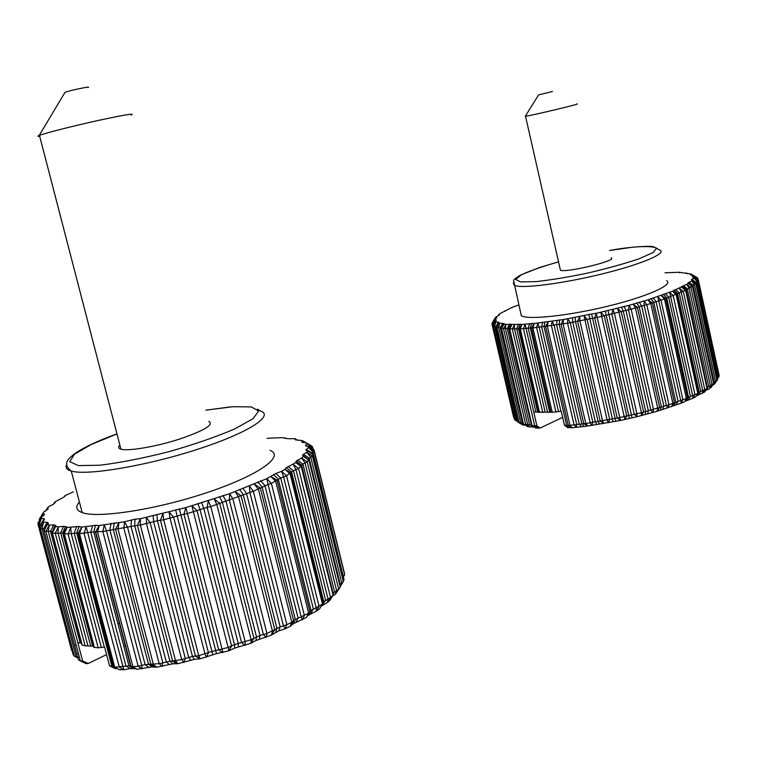 <?xml version="1.0" encoding="UTF-8"?>
<svg xmlns="http://www.w3.org/2000/svg" width="757" height="757" viewBox="0 0 757 757"><rect width="100%" height="100%" fill="white"/><g stroke="black" fill="none" stroke-linecap="round" stroke-linejoin="round"><path stroke-width="1.14" d="M666.699 280.582C673.787 284.774 646.961 296.763 607.36 306.311C567.854 315.915 528.026 320.05 521.318 315.754L520.542 312.367M611.192 257.844C618.337 260.455 564.911 273.353 560.407 270.098L560.189 269.132M562.64 417.353L540.176 428.046L536.883 425.794L533.742 412.016L552.269 412.281L561.24 411.25L564.448 425.264L567.589 427.62L572.339 427.724L587.64 426.03L620.418 420.466L617.258 418.034L585.795 423.532L569.955 425.302L564.448 425.264M536.883 425.794L532.086 425.689L509.764 329.096L511.864 324.658L509.149 328.888L520.286 328.879L531.528 327.876L550.859 412.092L531.518 327.866L534.243 323.466L522.046 324.412L505.818 324.403L502.743 323.353L498.371 323.135L498.91 322.274L495.854 321.952L495.267 321.441L496.365 320.107L494.548 319.851L496.819 317.599L495.674 317.249L499.516 314.836L499.118 314.231L500.415 313.37L512.347 307.266L518.838 304.967M549.203 404.853L548.087 405.364M555.979 412.082L536.609 327.563L537.811 323.097L539.164 327.109L567.57 323.211L594.709 317.845L596.308 313.284L591.605 313.985L563.435 319.558L534.243 323.466L532.909 327.942L539.164 327.109L558.534 411.676M533.77 426.816L535.729 428.046L540.176 428.046M531.395 424.97L523.721 424.232L527.62 426.617L534.328 427.137M523.219 423.154L517.797 422.075L523.163 425.141L525.084 425.074M525.377 116.105L525.528 116.237C529.304 116.124 583.325 103.226 576.862 103.974M552.43 91.512L538.615 94.871L552.43 91.512M692.087 285.919L696.771 282.881M664.987 272.804L678.849 272.265L691.018 273.987L690.318 274.829L693.715 275.766L692.277 276.759L694.131 277.45L693.942 278.141L691.784 279.248L691.463 279.712L692.504 280.232L691.633 281.055L688.037 282.796L688.312 283.506L672.49 291.237L647.964 299.848L629.048 305.336L596.308 313.284L597.226 317.467L628.48 309.783L629.048 305.336L631.168 309.225L644.169 305.355L644.15 301.021L646.819 304.74L664.457 298.987L681.168 292.136L679.389 288.256L683.278 291.445L685.937 289.893L681.593 287.206L685.558 290.347L706.991 388.426L704.776 389.732L702.401 393.385L702.695 390.489L698.512 392.58M685.804 289.817L692.617 286.174L688.312 283.506L692.475 286.496L713.671 383.723L707.246 387.414M681.168 292.136L683.278 291.445L704.776 389.732L702.695 390.489L681.168 292.136M644.169 305.355L646.819 304.74L668.961 404.749L641.434 412.745L617.258 418.034L594.709 317.845L597.226 317.467L620.418 420.466L636.94 416.738L634.281 414.278L611.826 313.985L612.943 309.462L614.476 313.512L636.93 413.871L636.94 416.738L657.019 411.316L681.3 403.112L684.602 401.806L686.344 398.419L668.961 404.749L667.835 407.928L666.33 405.355L644.169 305.355M628.48 309.783L631.168 309.225L653.48 409.49L652.903 412.508L650.802 410.01L628.48 309.783M531.528 327.876L532.909 327.942L552.269 412.281M501.304 328.311L509.215 328.756L511.931 324.526M495.778 327.185L501.531 327.961M492.835 325.34L493.261 326.163L496.223 326.485M515.091 420.116L493.28 326.182L495.854 321.952L494.529 326.22L516.359 420.286L514.4 419.283L492.656 325.624L495.267 321.441L492.637 325.548M494.614 319.199L492.022 323.267L492.012 324.034L493.545 324.128M494.775 319.142L493.233 321.432M696.79 279.144L697.945 278.406L697.377 277.81M697.367 279.513L693.715 275.766L697.945 278.406M695.844 282.37L698.228 280.894L698.153 280.014M719.131 375.444L718.999 376.57L717.371 377.497M517.334 420.343L516.359 420.286L517.551 421.252M495.712 327.289L498.371 323.135L495.844 327.431L517.674 421.791M501.399 328.235L503.925 324.223L501.569 328.604L523.39 423.873M531.934 425.671L531.461 425.264M684.905 401.38L692.92 398.22L692.627 395.447L686.344 398.419L664.457 298.987L661.183 295.495L665.621 298.362L687.47 397.662M676.9 293.99L672.49 291.237L676.143 294.558L697.812 393.375L694.954 394.719L692.92 398.22L695.683 396.914L698.531 392.665L676.919 294.047M694.954 394.719L692.627 395.447L669.661 292.353L673.228 295.722L694.954 394.719M696.393 395.892L704.549 392.117L707.379 388.095L685.974 290.054M705.732 390.442L709.536 388.748L710.369 385.71L689.069 288.152L686.76 284.452L690.876 287.49L712.138 384.953L709.536 388.748L713.794 383.307L692.655 286.335M696.8 283.023L717.721 379.125L716.907 380.506L713.605 382.436M712.867 384.916L714.163 384.414L715.479 381.244L694.424 284.575L691.633 281.055L695.882 283.941L716.907 380.506L714.163 384.414M718.885 376.721L717.617 378.538M270.05 450.33C285.048 456.064 259.348 474.942 208.743 492.031C158.308 509.206 98.296 518.696 82.201 512.593C76.154 510.369 75.217 506.812 79.39 501.919M208.743 421.337C214.316 424.592 204.456 430.544 179.172 439.202C155.658 446.762 128.198 451.409 120.921 449.166C118.338 448.39 117.988 447.027 119.861 445.078M93.433 646.648L94.379 647.415L98.183 647.793L104.589 647.055L109.566 665.867L114.998 668.488L117.316 668.62M81.794 644.273L81.993 645.021L85.144 645.863L93.149 646.062L63.181 533.023L67.165 527.109L63.607 526.314L58.327 526.891L55.564 526.512L55.961 525.746L53.738 524.875L49.252 525.074L47.407 524.393L48.372 523.172L47.227 522.311L43.641 522.15L42.733 521.194L44.455 519.51L44.143 518.744L41.512 518.242L41.521 517.04L44.426 514.296L42.78 513.483L43.679 512.082L47.937 509.12L48.211 508.534L47.275 508.023L48.997 506.471L53.179 504.361L55.176 502.411L54.769 502.033L63.73 497.207L64.96 495.674L73.344 491.861M106.586 654.587L88.323 663.473L82.683 661.041L77.782 642.646L81.519 643.232M119.455 622.935L117.884 623.683M125.378 645.447L123.807 646.213M98.183 647.793L68.073 534.045L70.723 527.497L71.196 533.581L76.722 533.042L79.494 533.723L90.717 532.124L102.838 531.48L137.386 525.349L140.424 518.696L135.001 519.188L124.555 521.753L99.195 525.557L95.543 525.273L81.756 527.146L79.135 526.475L67.089 527.449L64.317 533.978L71.196 533.581L101.306 647.415M131.037 666.349L95.562 531.991L99.195 525.557L97.568 532.133L132.901 666.633L136.913 669.254L152.006 666.908L156.671 667.22L172.587 663.842L178.046 663.681L171.801 660.861L159.188 663.662L145.126 664.608L138.181 666.217L132.267 666.652L128.974 665.876L114.704 667.172L112.878 666.198L109.566 665.867M82.778 661.079L86.099 663.652L88.323 663.473M77.706 653.291L78.331 653.329M39.695 136.279C37.424 136.497 37.254 136.222 39.184 135.456L39.459 135.352C45.675 132.967 73.164 125.984 97.785 120.562C124.403 114.818 135.55 112.982 131.216 115.055M88.011 87.575C92.288 85.692 68.234 90.745 64.96 92.42L64.752 92.789M301.579 466.321L333.44 594.728L330.554 597.557L298.58 468.488L301.456 465.829L295.807 462.622L286.364 467.665L284.992 469.425L281.557 471.337L275.851 473.494L266.843 478.661L229.721 493.668L185.815 507.597L140.424 518.696L140.329 525.065L157.39 520.712L163.701 519.785L183.932 514.221L185.815 507.597L187.424 513.549L207.144 507.389L208.307 500.879L210.758 506.556L253.34 491.236L268.073 484.518L266.843 478.661L271.366 483.392L280.715 477.989L286.553 475.737L293.461 470.731L298.58 468.488L293.233 464.391L295.968 469.643L328.018 598.891L323.107 602.506M268.073 484.518L271.366 483.392L304.39 615.536L302.175 619.936L301.163 616.785L295.287 619.444L291.814 622.235L286.865 624.667L285.275 628.783L283.421 625.812L280.147 626.872L266.947 633.524L260.001 635.435L251.144 639.674L234.49 644.623L228.425 647.396L211.638 651.512L198.75 655.704L192.448 656.395L181.708 659.584L172.624 660.946L137.386 525.349L140.329 525.065L175.567 660.823L178.046 663.681L194.303 659.385L200.378 658.751L195.486 656.073L160.427 520.277L162.944 513.606L163.701 519.785L198.75 655.704L200.378 658.751L216.464 653.651L228.955 650.746L234.784 648.039L250.832 643.289L255.951 640.498L271.403 635.095L278.756 630.893L285.275 628.783L290.045 626.427L293.347 623.711L306.254 617.561L308.61 613.085L301.163 616.785L268.073 484.518M207.144 507.389L210.758 506.556L245.173 641.822L245.079 645.371L241.587 642.636L207.144 507.389M183.932 514.221L187.424 513.549L222.955 652.581L218.726 649.903L183.932 514.221M52.205 532.133L52.186 532.881L55.252 533.344L63.181 533.023M63.427 533.458L64.317 533.978L94.379 647.415M44.057 529.995L44.001 530.657L45.893 531.386L50.454 531.225L52.309 531.849L55.961 525.746M39.591 526.598L39.203 527.26L40.32 528.377L44.644 529.029M44.143 518.744L40.481 524.961M41.521 517.04L38.001 522.879L38.219 524.374L40.358 524.516M40.499 518.744L42.78 513.483L39.336 519.132L39.979 519.595M267.051 438.312L281.755 437.622L288.02 438.719L294.899 438.663L295.277 439.789L302.355 440.621L301.816 442.003L302.63 442.467L306.017 442.694L306.954 443.583L305.468 445.192L305.781 445.816L308.373 446.365L308.468 447.51L305.819 450.093L307.522 450.964L306.736 452.345L303.377 454.323L302.611 455.231L303.339 456.424L301.655 458.013L296.119 461.136L295.807 462.622L301.229 466.643L333.071 595.257L329.92 600.244L333.175 595.153M311.184 448.012L312.471 446.762L311.354 445.759M311.515 453.443L314.108 450.86L313.795 449.469M308.127 459.225L312.395 455.922L313.19 454.474L312.404 453.992M340.205 586.287L341.748 582.814L310.692 456.963L306.736 452.345L312.395 455.922L343.375 581.537L339.789 584.688M301.352 465.773L302.932 464.003L307.228 461.836L308.903 459.594L303.339 456.424L308.951 460.171L340.281 587.063L338.691 589.192L333.052 593.46M308.373 446.365L313.994 449.667L344.407 573.087L344.605 574.913L343.186 576.143M343.933 579.19L343.375 581.537M309.026 460.086L340.404 586.826L335.379 594.34L336.591 590.526L305.052 462.943L301.655 458.013L307.228 461.836L338.691 589.192L335.379 594.34L332.881 595.617M77.526 656.546L74.413 656.281L73.164 654.654L39.203 527.26L42.733 521.194L39.165 527.165M82.683 661.041L80.384 660.918L78.378 659.754L44.001 530.657L47.407 524.393L43.792 530.449M113.455 666.709L78.028 533.382L81.756 527.146L79.494 533.723L114.723 667.172L119.36 669.756L123.817 669.775L130.251 668.601L135.986 668.734M286.865 624.667L283.421 625.812L249.838 492.296L249.422 486.183L253.34 491.236L286.865 624.667M307.323 615.886L316.35 611.088L316.142 607.729L311.013 610.454L308.61 613.085L275.728 481.31L271.063 476.673L277.09 480.231L309.887 611.722M290.887 472.794L284.992 469.425L290.092 473.75L322.454 604.001L316.142 607.729L283.572 476.891L281.557 471.337L286.553 475.737L319.057 606.414L316.35 611.088L319.643 608.751L323.163 602.761L290.934 472.974M321.413 605.969L327.488 602.477L329.92 600.244M330.554 597.557L328.018 598.891L327.488 602.477L330.554 597.557M343.252 576.408L312.906 451.815L308.468 447.51L314.108 450.86L344.634 574.743M513.293 282.863L514.315 285.304C520.854 288.843 560.615 283.998 600.216 274.403C639.902 264.846 666.936 253.557 660.009 250.132L653.433 246.744C652.354 245.76 631.092 246.403 609.555 250.491M609.555 250.501L632.587 247.217C645.361 246.148 653.367 246.47 656.593 248.173L653.187 252.516L638.965 258.809C624.525 263.701 607.464 268.442 587.754 273.05C568.005 277.166 550.67 280.024 535.757 281.642L520.494 281.907L515.668 279.428L521.469 274.715C530.25 270.713 542.608 266.426 558.543 261.846L540.053 267.344L520.362 275.141C515.347 278.302 513.104 280.147 513.625 280.658L521.318 315.754M560.956 411.269L541.596 326.655L542.655 322.198M544.964 321.924L543.98 326.371L566.567 425.103L569.094 427.516M717.731 379.389L696.771 283.071L692.504 280.232L696.525 282.806M688.775 282.257L692.996 285.171L714.088 381.944L713.643 382.597M688.037 282.796L692.305 286.051M683.278 285.711L687.328 288.786L708.656 386.42L706.111 390.177M682.123 286.326L686.145 289.429L707.275 387.546M675.358 289.543L679.152 292.779L700.708 391.189L698.427 394.804M673.815 290.205L677.562 293.47L699.156 392.003L696.932 395.589M665.185 293.631L668.63 297.047L690.412 396.119L688.492 399.582M663.293 294.331L666.68 297.775L688.492 396.952L686.637 400.377M657.814 296.649L660.975 300.198L682.918 399.772L681.3 403.112L657.814 296.649M653.007 297.88L656.026 301.475L678.007 401.078L676.521 404.37M650.812 298.599L653.755 302.213L675.764 401.891L674.364 405.165M647.964 299.848L652.335 302.847L674.383 402.639L671.601 406.651L672.859 403.434L650.774 303.529L647.964 299.848M639.145 302.166L641.662 305.932L663.832 405.913L662.858 409.045M636.713 302.876L639.135 306.67L661.334 406.698L660.454 409.802M633.212 304.191L637.385 307.333L659.621 407.455L657.019 411.316L657.748 408.25L635.483 308.033L633.212 304.191M623.995 306.367L625.944 310.294L648.285 410.483L647.869 413.464M621.383 307.039L623.238 310.995L645.598 411.212L645.286 414.155M617.324 308.383L621.213 311.676L643.601 411.95L641.293 415.65L641.434 412.745L619.018 312.386L617.324 308.383M607.985 310.342L632 417.476M605.278 310.976L629.313 418.101M600.784 312.291L604.285 315.745L626.796 416.009L624.866 419.52L600.784 312.291M591.605 313.985L615.706 420.987M588.88 314.552L613 421.507M584.073 315.82L587.12 319.416L609.707 419.501L608.24 422.822L607.152 420.182L584.073 315.82M579.644 316.681L579.947 320.977L602.572 420.987L603.821 423.598L600.235 421.157L577.619 321.261L579.644 316.681M575.32 317.183L575.462 321.507L598.068 421.308L599.478 423.873M572.661 317.666L572.699 321.999L595.314 421.734L596.828 424.289M567.703 318.839L570.22 322.596L592.845 422.321L591.898 425.453L590.214 422.926L567.57 323.211L567.703 318.839M583.713 423.57L561.088 324.11L563.435 319.558L563.151 323.939L585.795 423.532L587.64 426.03L583.713 423.57L587.574 426.021M559.622 319.851L559.186 324.251L581.792 423.589L583.798 426.068M557.105 320.239L556.575 324.649L579.181 423.901L581.272 426.361M552.137 321.29L554.086 325.179L576.702 424.393L576.323 427.345L574.071 424.904L551.446 325.728L552.137 321.29M548.163 321.839L547.33 326.286L569.955 425.302L572.339 427.724L568.185 425.207L545.579 326.333L548.163 321.839M531.736 323.334L530.279 327.809L549.591 411.893M529.701 323.504L528.168 327.97L547.472 411.95M542.769 412.537L523.475 328.699L525.121 324.233L545.172 412.243M538.539 412.215L519.302 328.708L522.046 324.412L520.286 328.879L539.561 412.527M520.277 324.072L518.422 328.529L537.631 411.912M518.573 324.128L516.653 328.585L535.852 411.836M536.94 425.831L538.284 428.301L534.726 425.945L512.366 329.106L514.382 324.658L514.552 328.85L533.742 412.016M510.871 324.128L508.695 328.547L531.433 425.141M509.518 324.072L507.294 328.481L529.522 424.611L533.297 426.967M505.818 324.403L505.449 328.642L527.657 424.658L529.559 427.071L525.718 424.696L503.519 328.803L505.818 324.403M503.708 323.523L501.371 328.207M502.743 323.353L500.301 327.696L522.349 422.86L523.286 423.428M499.611 323.485L498.74 327.753L520.769 422.803L523.163 425.141L519.141 422.718L497.122 327.809L499.611 323.485M498.91 322.274L498.409 323.116M498.343 322.018L495.93 326.939M496.365 320.107L495.627 321.271M513.53 416.899L491.946 323.949L494.548 319.851L493.034 324.923M496.781 317.685L496.374 318.328M498.134 315.792L499.118 314.231L498.324 315.697M504.768 311.439L505.326 310.569L504.834 311.401M512.347 307.266L512.016 307.806L512.347 307.266M679.635 272.785L678.849 272.265L679.672 272.785M687.28 273.731L685.993 272.813L687.46 273.741M692.646 275.274L691.018 273.987L693.043 275.245M697.434 277.847L693.223 275.236M692.277 276.759L693.384 277.45M717.504 378.112L717.977 377.204L697.14 281.472L693.942 278.141L698.228 280.894L719.027 376.503M719.15 375.519L698.408 280.175L694.131 277.45M691.784 279.248L696.185 282.588M691.463 279.712L692.22 280.213M698.304 280.052L697.954 278.472M517.637 421.64L515.224 420.192M515.082 420.107L493.261 326.163M687.328 397.87L684.602 401.806L687.394 397.803M715.072 383.118L717.343 379.948M66.786 464.391C65.055 467.476 66.55 469.7 71.262 471.053C87.064 475.907 147.095 465.773 197.851 449.213C248.769 432.711 274.952 415.413 260.2 410.852L257.446 409.102M230.062 406.935L205.913 410.18L232.787 406.717L251.305 406.925L258.667 410.994L253.141 418.63L234.642 428.973C216.275 436.808 194.426 444.368 169.095 451.645C143.433 458.146 120.467 462.669 100.189 465.214L78.463 465.621L69.729 461.685L74.47 454.247L91.162 444.539L116.966 433.931M104.296 647.036L74.177 533.108L76.675 526.56M79.135 526.475L76.722 533.042L111.837 665.98L113.295 666.766M116.625 668.563L113.872 667.078M288.199 466.549L293.461 470.731L325.576 600.159L322.605 605.013M286.364 467.665L291.568 471.904L323.769 601.597L323.135 602.638M275.851 473.494L280.715 477.989L313.341 608.969L310.777 613.558M273.504 474.686L278.292 479.228L311.013 610.454L308.525 614.996M260.588 480.761L264.941 485.578L298.088 617.958L296.044 622.273M257.796 481.991L262.054 486.855L295.287 619.444L293.347 623.711M293.47 621.062L290.045 626.427L291.814 622.235L258.421 489.126L254.324 484.168L260.332 487.953L293.631 620.797M242.789 488.151L246.517 493.29L280.147 626.872L278.756 630.893M239.619 489.382L243.234 494.567L276.939 628.319L275.662 632.303M235.181 491.681L241.019 495.731L274.81 629.71L271.403 635.095L272.482 631.196L238.606 496.971L235.181 491.681M229.721 493.668L232.948 499.033L266.947 633.524L266.057 637.347L263.37 634.517L229.333 499.998L229.721 493.668M222.918 495.447L225.927 500.897L260.001 635.435L259.339 639.173M219.454 496.63L222.331 502.137L256.481 636.807L255.951 640.498M214.174 498.986L219.691 503.32L253.926 638.198L250.832 643.289L251.144 639.674L216.833 504.588L214.174 498.986M201.532 502.411L203.747 508.155L238.218 643.384L238.37 646.847M197.889 503.519L199.962 509.31L234.49 644.623L234.784 648.039M191.9 505.865L196.962 510.492L231.576 645.967L228.955 650.746L191.9 505.865M179.295 508.818L216.464 653.651M175.567 509.821L212.783 654.682M169.066 512.073L173.533 517.003L208.449 652.78L206.424 657.218L205.033 654.105L170.051 518.204L169.066 512.073M156.879 514.476L157.39 520.712L192.448 656.395L194.303 659.385M153.188 515.328L153.557 521.592L188.644 657.256L190.65 660.218M146.375 517.428L150.141 522.652L185.285 658.401L183.951 662.498L181.708 659.584L146.508 523.759L146.375 517.428M135.001 519.188L134.67 525.595L169.89 661.031L172.587 663.842M131.463 519.87L131.008 526.295L166.247 661.665L169.076 664.457M124.555 521.753L127.545 527.241L162.821 662.649L162.263 666.415L159.188 663.662L123.864 528.225L124.555 521.753M118.953 522.718L118.054 529.219L153.387 664.495L156.671 667.22L150.851 664.372L115.537 529.294L118.953 522.718M114.345 522.822L113.238 529.342L148.514 664.22L152.006 666.908M111.08 523.314L109.85 529.843L145.126 664.608L148.741 667.277M104.286 524.923L106.444 530.648L141.748 665.403L142.004 668.857L138.181 666.217L102.838 531.48L104.286 524.923M95.543 525.273L93.726 531.84L128.974 665.876L133.166 668.488M92.638 525.557L90.717 532.124L125.955 666.009L130.251 668.601M86.166 526.844L123.817 669.775L119.332 667.182L84.065 533.43L86.166 526.844M65.566 526.437L62.68 532.937L92.628 645.91M63.607 526.314L60.655 532.796L90.566 645.56M85.144 645.863L55.252 533.344L58.327 526.891L58.005 533.07L87.907 645.721M52.119 532.275L55.564 526.512L52.403 532.937L82.22 645.106M55.147 525.188L52.091 532.256M53.738 524.875L50.454 531.225L80.1 642.693M81.444 661.116L86.099 663.652L80.384 660.918L45.893 531.386L49.252 525.074L48.211 531.31L77.829 642.646M48.069 522.813L44.625 529.048M47.227 522.311L43.755 528.49L44.124 529.891M74.394 656.215L40.13 528.272L43.641 522.15L41.957 528.395L76.079 656.461L77.791 657.549M44.417 519.397L43.764 520.513M37.973 524.137L41.512 518.242L39.288 524.44L39.752 526.181M44.426 514.296L43.442 515.896M47.275 508.023L45.789 511.041M53.548 504.067L54.769 502.033L53.738 503.916M64.96 495.674L64.269 496.857L64.96 495.674M286.25 438.577L284.85 437.707L286.25 438.577M297.189 440.186L294.899 438.663L297.529 440.214M305.241 442.75L302.355 440.621L305.97 442.694M311.979 448.485L311.761 447.605L306.954 443.583L312.471 446.762M311.477 445.826L306.017 442.694M305.468 445.192L307.484 446.365M305.781 445.816L306.519 446.252M306.036 449.327L311.695 452.733L311.931 453.698M305.819 450.093L307.219 450.945M344.047 579.625L313.19 454.474L307.522 450.964M303.377 454.323L309.017 457.966L340.148 584.035M302.611 455.231L308.354 459.357M297.425 460.105L302.932 464.003L334.547 591.785L333.165 593.942M296.119 461.136L301.598 465.072L333.061 593.497M313.048 449.109L312.518 446.952M75.605 645.38L76.306 645.74M77.895 657.928L74.801 656.414M79.438 657.483L78.737 657.142M132.267 666.652L136.913 669.254L131.453 666.557M341.152 584.158L342.136 582.606M343.186 581.821L340.281 586.353M37.992 524.204L71.603 650.254M538.615 94.871L525.292 116.247M560.407 270.098L525.528 116.237M511.864 324.658L509.149 328.888M503.925 324.223L501.238 328.415M494.595 319.284L492.003 323.362M496.337 318.356L496.819 317.599M495.674 317.249L493.091 321.29M499.118 314.231L498.106 315.801M517.627 421.602L515.47 420.249M522.131 422.803L523.314 423.551M523.163 425.141L519.416 422.794M529.559 427.071L525.784 424.705M567.892 425.131L571.762 427.563M572.339 427.724L568.479 425.283M587.64 426.03L583.751 423.579M695.683 396.914L698.465 392.94M704.549 392.117L707.322 388.171M711.022 387.546L713.775 383.629M714.968 383.326L717.305 379.995M717.598 378.566L718.951 376.645M513.596 417.022L492.012 324.034M495.778 327.403L517.731 422.037M501.304 328.529L523.447 424.119M509.215 329.011L531.518 425.519M538.464 412.092L519.226 328.623M519.368 328.793L538.624 412.338M531.546 327.885L550.878 412.101M82.201 512.593L71.262 471.053C66.351 467.192 65.339 463.369 68.244 459.594C74.366 452.033 90.603 443.46 116.957 433.865M64.96 92.42L39.184 135.456M120.921 449.166L39.459 135.352M63.465 533.278L67.165 527.109M67.089 527.449L63.389 533.628M55.564 526.512L51.902 532.635M47.842 524.052L48.372 523.172M43.953 520.352L44.455 519.51M41.512 518.242L37.973 524.156M43.281 516.028L44.455 514.05M42.78 513.483L39.298 519.311M47.719 509.357L48.211 508.534M54.741 503.14L55.176 502.411M64.638 496.564L65.055 495.863M76.731 656.442L77.63 656.925M77.857 657.795L75.426 656.48M119.36 669.756L114.704 667.172M129.428 665.876L134.074 668.478M149.659 664.154L154.286 666.785M156.671 667.22L152.043 664.589M171.801 660.861L176.409 663.501M178.046 663.681L173.438 661.041M195.174 656.054L199.753 658.722M200.378 658.751L195.798 656.092M306.254 617.561L309.556 612.356M319.643 608.751L322.917 603.603M340.811 584.924L342.382 582.464M343.366 576.862L344.369 575.292M39.686 520.097L39.534 519.52M71.877 650.594L38.219 524.374M74.413 656.281L40.32 528.377M43.603 528.414L44.038 530.032M45.865 531.376L80.346 660.899M52.186 532.162L52.044 531.603M52.186 532.881L81.993 645.021M63.683 533.893L93.726 647.244M112.878 666.198L77.734 533.127M78.321 533.638L113.522 666.945M130.639 666.103L95.363 531.897M95.751 532.095L131.056 666.415"/></g></svg>
